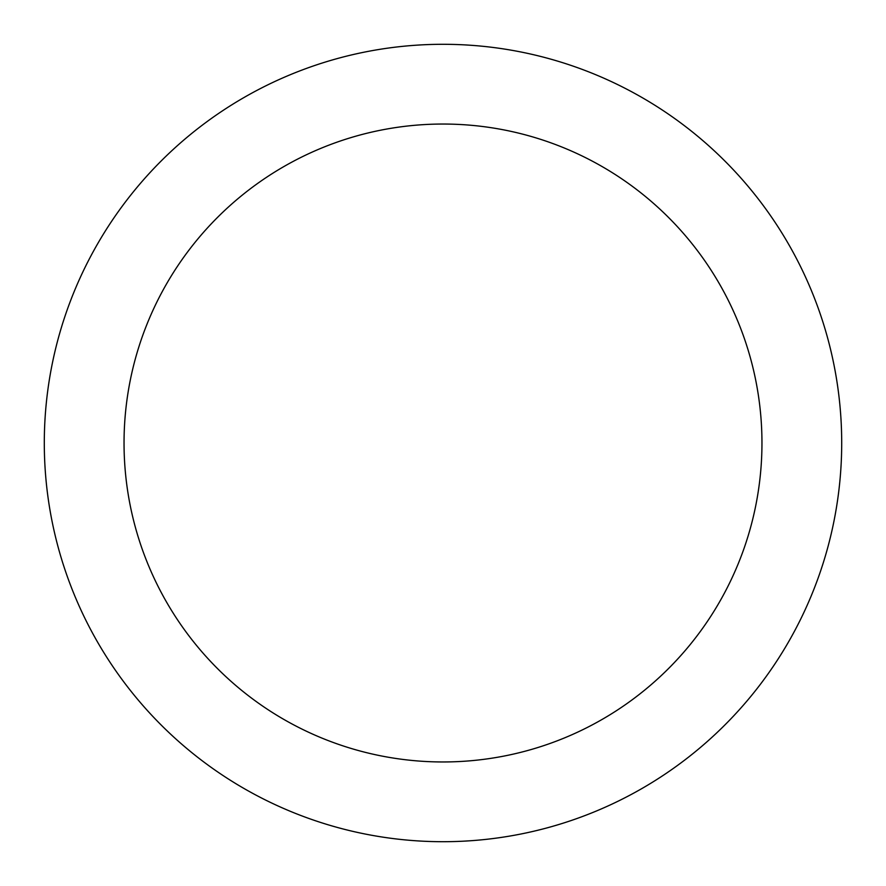 <?xml version="1.0" encoding="UTF-8"?>
<svg xmlns="http://www.w3.org/2000/svg" width="886" height="886" viewBox="0 0 886 886"><rect width="100%" height="100%" fill="white"/><g stroke="black" fill="none" stroke-linecap="round" stroke-linejoin="round"><path stroke-width="1.33" d="M443 44.3A398.7 398.7 0 0 1 841.7 443A398.7 398.7 0 0 1 443 841.7A398.7 398.7 0 0 1 44.3 443A398.7 398.7 0 0 1 443 44.3M443 761.96A318.96 318.96 0 0 1 124.04 443A318.96 318.96 0 0 1 443 124.04A318.96 318.96 0 0 1 761.96 443A318.96 318.96 0 0 1 443 761.96"/></g></svg>
